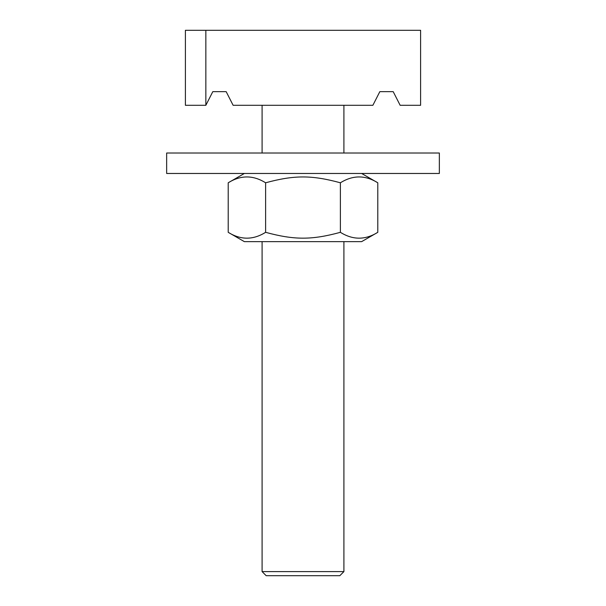 <?xml version="1.0" encoding="UTF-8"?>
<svg xmlns="http://www.w3.org/2000/svg" width="606" height="606" viewBox="0 0 606 606"><rect width="100%" height="100%" fill="white"/><g stroke="black" fill="none" stroke-linecap="round" stroke-linejoin="round"><path stroke-width="0.91" d="M377.788 232.318L361.63 241.642L244.369 241.642L228.212 232.318C240.68 240.112 253.141 240.112 265.61 232.318C294.205 240.112 311.795 240.112 340.39 232.318C352.859 240.112 365.32 240.112 377.788 232.318L377.788 182.792C365.32 174.998 352.859 174.998 340.39 182.792C311.795 174.998 294.205 174.998 265.61 182.792C253.141 174.998 240.68 174.998 228.212 182.792L228.212 232.318M340.39 232.318L340.39 182.792M265.61 232.318L265.61 182.792M166.65 173.468L439.35 173.468L439.35 153.015L166.65 153.015L166.65 173.468M343.905 105.292L343.905 153.015M343.905 241.642L343.905 571.61L262.095 571.61L262.095 241.642M262.095 571.61L266.185 575.7L339.815 575.7L343.905 571.61M372.879 105.292L379.826 91.657L393.203 91.657L400.149 105.292L420.602 105.292L420.602 30.3L185.398 30.3L185.398 105.292L205.851 105.292L212.797 91.657L226.174 91.657L233.121 105.292L372.879 105.292M205.851 105.292L205.851 30.3M244.369 173.468L228.212 182.792M361.63 173.468L377.788 182.792M262.095 105.292L262.095 153.015"/></g></svg>
